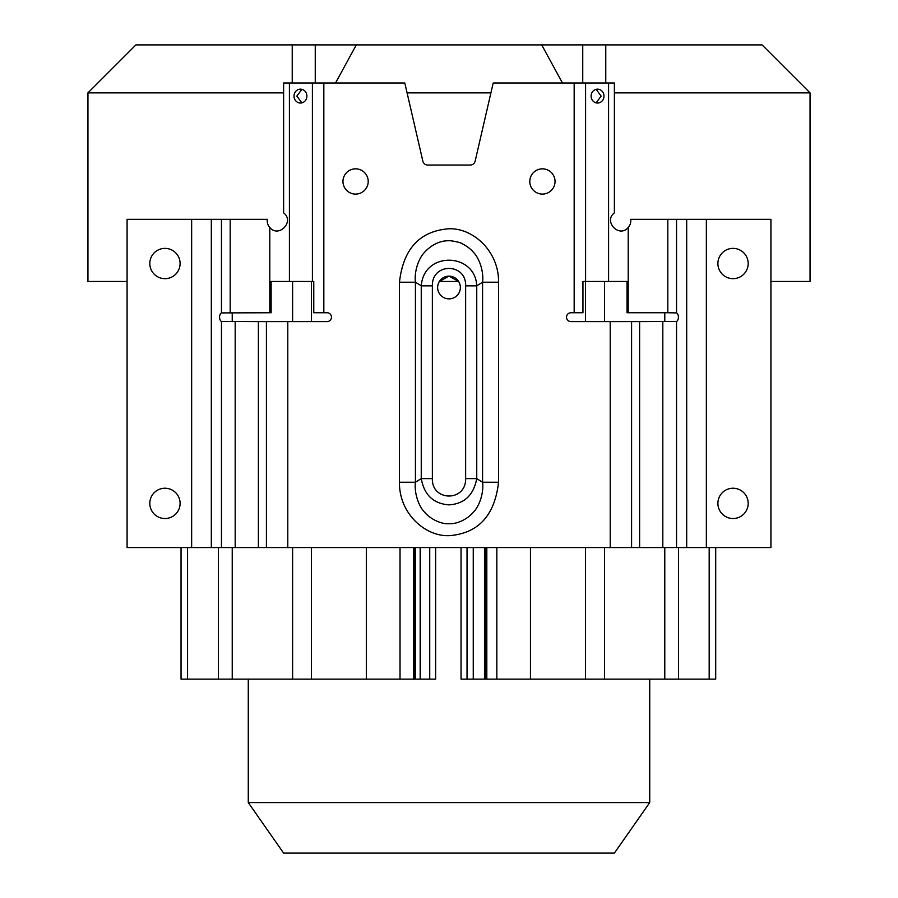 <?xml version="1.0" encoding="UTF-8"?>
<svg xmlns="http://www.w3.org/2000/svg" width="898" height="898" viewBox="0 0 898 898"><rect width="100%" height="100%" fill="white"/><g stroke="black" fill="none" stroke-linecap="round" stroke-linejoin="round"><path stroke-width="1.35" d="M490.914 92.876L407.086 92.876M770.922 281.478L810.052 281.478L810.052 92.876L614.378 92.876M435.631 547.567L435.631 679.135L420.343 679.135L420.343 547.567M449 276.146L439.369 281.478L458.631 281.478L449 276.146A11.36 11.36 0 0 1 460.36 287.506A11.36 11.36 0 0 1 449 298.866A11.36 11.36 0 0 1 437.64 287.506A11.36 11.36 0 0 1 449 276.146M715.706 547.567L715.706 679.135L709.184 679.135L709.184 547.567M248.275 679.135L248.275 802.599L649.725 802.599L649.725 679.135M248.275 802.599L283.622 853.1L614.378 853.1L649.725 802.599M591.109 96.108A6.948 6.443 -90 0 1 597.54 89.16A6.948 6.443 -90 0 1 603.984 96.108A6.948 6.443 -90 0 1 597.54 103.046A6.948 6.443 -90 0 1 591.109 96.108M596.126 89.329L601.155 96.108L596.126 102.877M301.874 102.877L296.845 96.108L301.874 89.329M294.016 96.108A6.948 6.443 90 0 1 300.46 89.16A6.948 6.443 90 0 1 306.892 96.108A6.948 6.443 90 0 1 300.46 103.046A6.948 6.443 90 0 1 294.016 96.108M676.542 321.439L639.612 321.596L639.612 547.567L676.542 547.567L676.542 321.439A4.423 2.526 -90 0 0 678.417 317.174A4.423 2.526 -90 0 0 676.542 312.908L667.809 312.751L667.809 219.337L770.922 219.337L770.922 547.567L706.356 547.567L706.356 219.337M221.458 219.337L127.078 219.337L127.078 547.567L258.388 547.567L258.388 321.596L221.458 321.439A4.423 2.526 -90 0 1 219.583 317.174A4.423 2.526 -90 0 1 221.458 312.908L221.458 219.337L267.301 219.337A10.103 10.103 0 0 0 269.793 227.508C278.952 238.385 294.881 221.29 283.622 212.882L283.622 82.998L404.807 82.998L422.846 161.135A5.051 5.051 0 0 0 427.774 165.052L470.226 165.052A5.051 5.051 0 0 0 475.154 161.135L493.193 82.998L614.378 82.998L614.378 212.882C603.119 221.29 619.048 238.385 628.207 227.508L628.207 312.751L667.809 312.751M498.536 282.208L498.536 482.248L482.574 482.248C483.854 492.138 479.88 505.484 473.459 512.152C467.678 518.943 457.273 524.286 449 523.68C441.255 524.454 429.962 518.808 424.417 512.006C418.165 505.552 414.113 491.969 415.426 482.248L399.464 482.248L399.464 282.208C403.213 249.24 419.355 231.448 447.889 228.844C472.326 227.127 499.075 250.946 498.536 282.208L482.574 282.208L476.748 285.845L465.635 285.845C466.444 262.856 431.792 262.441 432.365 285.845L432.365 478.612C431.545 501.589 466.197 502.027 465.635 478.612L465.635 285.845M399.464 282.208L415.426 282.208C414.146 272.307 418.131 258.927 424.563 252.282C430.961 245.356 439.638 240.417 449.079 240.776C449.415 240.316 460.696 242.179 462.279 243.773C466.96 246.175 470.732 249.072 473.594 252.461C479.858 258.95 483.876 272.487 482.574 282.208L482.574 482.248L476.748 478.612C473.628 495.101 464.378 503.857 449 504.867C433.431 503.688 424.182 494.944 421.252 478.612L432.365 478.612M542.414 194.091A12.628 12.628 0 0 1 529.798 181.463A12.628 12.628 0 0 1 542.414 168.835A12.628 12.628 0 0 1 555.043 181.463A12.628 12.628 0 0 1 542.414 194.091M355.586 194.091A12.628 12.628 0 0 1 342.957 181.463A12.628 12.628 0 0 1 355.586 168.835A12.628 12.628 0 0 1 368.202 181.463A12.628 12.628 0 0 1 355.586 194.091M733.049 518.528A15.154 15.154 0 0 1 717.895 503.385A15.154 15.154 0 0 1 733.049 488.231A15.154 15.154 0 0 1 748.191 503.385A15.154 15.154 0 0 1 733.049 518.528M733.049 278.672A15.154 15.154 0 0 1 717.895 263.518A15.154 15.154 0 0 1 733.049 248.376A15.154 15.154 0 0 1 748.191 263.518A15.154 15.154 0 0 1 733.049 278.672M164.951 518.528A15.154 15.154 0 0 1 149.809 503.385A15.154 15.154 0 0 1 164.951 488.231A15.154 15.154 0 0 1 180.105 503.385A15.154 15.154 0 0 1 164.951 518.528M164.951 278.672A15.154 15.154 0 0 1 149.809 263.518A15.154 15.154 0 0 1 164.951 248.376A15.154 15.154 0 0 1 180.105 263.518A15.154 15.154 0 0 1 164.951 278.672M283.622 92.876L87.948 92.876L135.924 44.9L762.076 44.9L810.052 92.876M87.948 92.876L87.948 281.478L127.078 281.478M415.617 547.567L415.617 679.135L420.163 679.135L420.163 547.567M415.617 679.135L413.406 679.135L413.406 547.567M311.438 547.567L311.438 679.135L413.406 679.135M473.471 547.567L473.471 679.135L585.53 679.135L585.53 547.567M461.044 547.567L461.044 679.135L473.257 679.135L473.257 547.567M181.048 547.567L181.048 679.135L292.602 679.135L292.602 547.567M628.207 312.751L627.029 312.751L627.029 281.478L582.948 281.478L582.948 312.751L574.17 312.751L574.17 82.998M604.545 547.567L604.545 679.135L709.184 679.135M323.83 82.998L323.83 312.751L313.772 312.751L313.772 281.478L271.129 281.478L271.129 312.751L269.793 312.751L269.793 227.508M311.438 679.135L292.602 679.135M604.545 679.135L585.53 679.135M258.388 547.567L610.213 547.567L610.213 321.596L570.948 321.596A4.423 4.423 0 0 1 566.526 317.174A4.423 4.423 0 0 1 570.948 312.751L574.17 312.751M667.809 219.337L630.699 219.337A10.103 10.103 0 0 1 628.207 227.508M221.458 312.908L269.793 312.751M323.83 312.751L327.052 312.751A4.423 4.423 0 0 1 331.474 317.174A4.423 4.423 0 0 1 327.052 321.596L266.414 321.596L266.414 547.567M432.365 285.845L421.252 285.845C423.89 250.789 475.334 252.54 476.748 285.845L476.748 478.612L465.635 478.612M498.536 482.248C494.798 515.216 478.656 533.008 450.111 535.612C425.674 537.33 398.925 513.521 399.464 482.248M686.678 219.337L686.678 547.567L706.356 547.567M686.678 547.567L676.542 547.567M610.213 321.596L639.612 321.596M610.213 547.567L639.612 547.567M258.388 321.596L266.414 321.596M541.696 44.9L562.474 82.998M335.526 82.998L356.304 44.9M315.254 82.998L315.254 44.9M292.232 82.998L292.232 44.9M582.746 82.998L582.746 44.9M605.768 82.998L605.768 44.9M429.738 547.567L429.738 679.135M414.405 679.135L414.405 547.567M400.025 547.567L400.025 679.135M366.328 547.567L366.328 679.135M530.46 679.135L530.46 547.567M496.83 547.567L496.83 679.135M486.817 547.567L486.817 679.135M485.739 547.567L485.739 679.135M484.493 547.567L484.493 679.135M467.039 547.567L467.039 679.135M187.559 679.135L187.559 547.567M585.53 321.596L585.53 281.478M664.778 679.135L664.778 547.567M664.778 321.596L664.778 312.751M604.545 281.478L604.545 321.596M678.495 679.135L678.495 547.567M218.36 679.135L218.36 547.567M232.234 679.135L232.234 547.567M232.234 321.596L232.234 312.751M292.602 321.596L292.602 281.478M311.438 281.478L311.438 321.596M585.586 82.998L585.586 281.478M608.586 281.478L608.586 82.998M289.414 82.998L289.414 281.478M312.414 281.478L312.403 82.998M421.252 478.612L421.252 285.845L415.426 282.208L415.426 482.248L421.252 478.612M287.787 321.596L287.787 547.567M676.542 312.908L676.542 219.337M230.191 219.337L230.191 312.751M221.458 547.567L221.458 321.439M211.322 219.337L211.322 547.567M191.644 219.337L191.644 547.567M631.586 547.567L631.586 321.596M662.814 547.567L662.814 321.596M235.186 321.596L235.186 547.567"/></g></svg>
